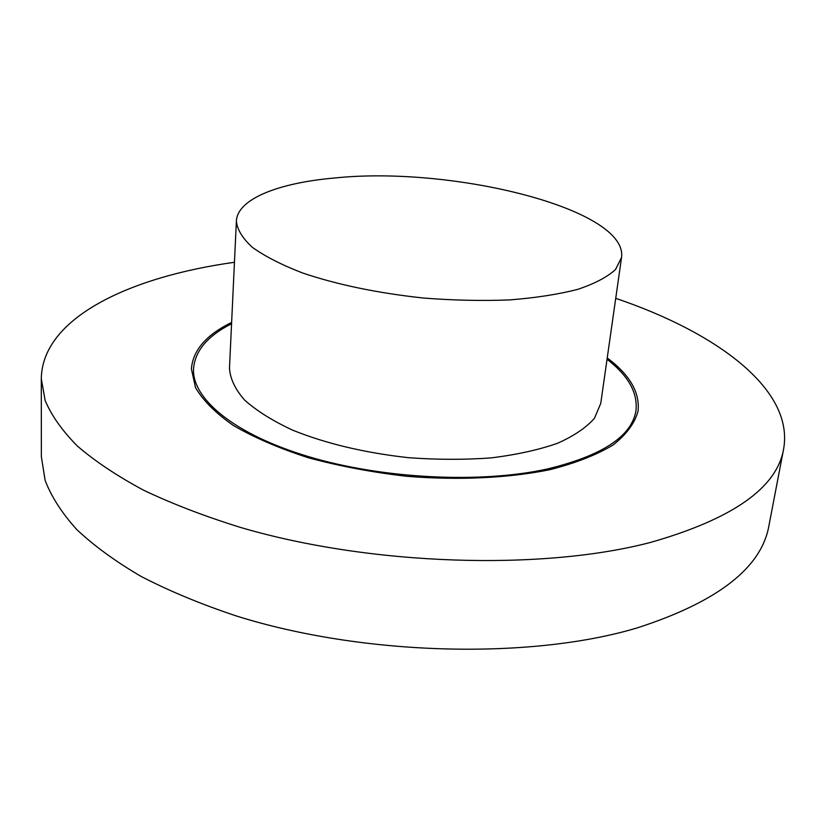 <?xml version="1.0" encoding="UTF-8"?>
<svg xmlns="http://www.w3.org/2000/svg" width="826" height="826" viewBox="0 0 826 826"><rect width="100%" height="100%" fill="white"/><g stroke="black" fill="none" stroke-linecap="round" stroke-linejoin="round"><path stroke-width="1.24" d="M615.721 298.331C716.121 332.32 794.209 389.139 783.637 448.89L768.954 525.543C761.634 567.751 717.722 601.865 637.207 627.905C530.54 659.86 362.934 655.844 236.226 615.928C201.11 604.219 169.475 591.096 141.318 576.558C115.485 561.453 93.916 545.738 76.622 529.404C61.836 512.967 51.336 496.632 45.131 480.402L41.362 456.768L41.3 378.721C42.116 318.041 129.465 276.865 234.45 262.286M783.637 448.89C777.039 487.743 732.827 518.873 651.002 542.29C542.517 570.962 370.719 565.717 240.82 527.525C204.827 516.353 172.407 503.912 143.559 490.19C117.106 475.972 95.021 461.238 77.324 445.999C62.208 430.687 51.48 415.519 45.141 400.507L41.3 378.721M607.038 359.269C628.266 375.603 637.909 392.732 635.968 410.656C631.838 436.304 602.216 455.766 547.101 469.044C480.391 483.695 382.531 478.832 308.428 456.592C234.171 434.342 192.014 398.782 193.521 368.84C194.967 350.864 207.646 335.841 231.559 323.771M231.621 322.46C206.345 334.767 192.933 350.245 191.395 368.892L195.514 387.6C203.01 400.486 215.679 413.145 233.531 425.586C254.274 437.604 279.188 448.322 308.305 457.738C339.29 466.112 372.041 472.286 406.568 476.282C458.513 480.495 508.682 478.078 550.013 469.674C575.691 463.087 596.723 454.847 613.109 444.956C626.531 434.383 634.843 423.098 638.044 411.111C640.026 392.505 629.753 374.798 607.224 357.968M236.381 221.11L229.473 368.303C230.155 378.7 235.193 389.294 244.589 400.063C256.525 410.728 272.487 420.733 292.476 430.088C325.888 443.593 364.503 452.782 408.323 457.666C437.016 459.783 464.625 459.855 491.171 457.883C516.384 454.765 538.428 449.933 557.302 443.366C573.915 436.004 586.315 427.61 594.493 418.193L600.75 403.398L621.544 257.516C628.256 209.03 452.627 165.665 334.85 177.972C278.847 182.825 237.372 198.849 236.381 221.11C237.196 229.607 242.545 238.363 252.415 247.366C264.919 256.339 281.625 264.878 302.533 272.962C337.452 284.753 377.75 293.106 423.418 298.031C453.278 300.365 481.981 300.994 509.497 299.921C535.609 297.876 558.355 294.355 577.746 289.358C594.751 283.648 607.347 277.03 615.535 269.483L621.544 257.516"/></g></svg>
